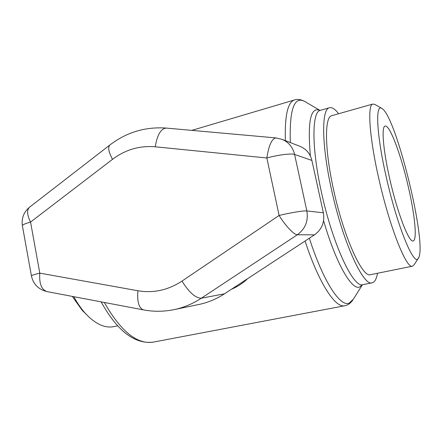 <?xml version="1.0" encoding="UTF-8"?>
<svg xmlns="http://www.w3.org/2000/svg" width="442" height="442" viewBox="0 0 442 442"><rect width="100%" height="100%" fill="white"/><g stroke="black" fill="none" stroke-linecap="round" stroke-linejoin="round"><path stroke-width="0.66" d="M338.622 113.738C334.997 108.936 331.87 106.958 329.251 107.798C321.395 109.445 321.522 144.954 331.55 189.767C342.904 242.288 363.423 286.67 372.136 282.808C374.722 282.2 376.507 279.018 377.49 273.267M247.647 278.642C242.978 283.167 237.569 286.709 231.426 289.272M143.711 309.925L143.418 309.87C153.589 311.803 163.811 311.721 174.093 309.627L198.872 304.488C207.911 302.599 216.447 299.046 224.481 293.819L314.5 234.846C321.925 229.398 324.881 222.044 323.362 212.79L311.892 160.435C310.207 153.678 306.278 148.998 300.096 146.39L281.985 139.329C288.593 142.12 292.797 147.158 294.593 154.446C291.532 153.203 278.079 154.888 266.846 157.982C268.808 145.396 271.819 138.7 275.885 137.91L276.001 137.921M29.918 206.9L29.41 207.292C26.708 210.177 27.089 215.099 30.553 222.072C25.371 223.508 22.647 224.702 22.376 225.647L22.42 225.89M174.093 309.627C183.684 307.626 192.751 303.825 201.298 298.223L297.356 234.763C294.19 235.017 285.35 225.74 279.101 215.453C290.493 212.685 303.947 210.514 306.853 210.945C308.477 220.939 305.312 228.879 297.356 234.763L314.5 234.846M31.432 276.018L31.41 275.891C31.752 275.327 34.548 274.41 39.791 273.128C39.067 283.488 41.46 289.643 46.968 291.604L47.322 291.67M374.805 104.406L372.739 104.08C367.28 105.047 369.396 137.65 378.91 179.104C389.761 227.591 406.585 269.344 412.458 266.189L414.027 264.902L418.314 258.272M386.463 177.971C376.529 134.943 375.131 103.511 381.794 108.4C395.905 115.13 427.591 244.437 418.463 258.04C414.568 267.863 397.64 227.746 386.463 177.971M332.036 115.605L331.594 115.727C324.4 117.213 324.594 149.661 333.693 190.264C343.97 237.774 362.578 278.189 370.54 274.67L412.458 266.189M389.855 179.347C397.496 213.271 409.159 243.122 413.182 240.945C417.419 240.227 414.789 214.558 408.309 186.8C401.121 155.164 389.595 124.058 385.043 126.097C381.28 126.721 383.126 150.203 389.855 179.347M72.278 296.394L82.024 310.085L86.052 314.129M117.638 325.848L113.655 326.649C104.704 328.373 95.29 323.969 85.422 313.444C81.251 308.809 77.378 303.223 73.814 296.687M323.594 220.63C335.749 263.007 351.705 290.477 359.545 287.035L362.379 284.808L353.318 299.245L349.252 303.079C340.412 307.361 323.362 281.985 309.35 238.216M362.379 284.808L362.805 284.659C353.6 288.598 332.66 244.542 321.45 192.264C311.522 147.667 311.848 112.191 320.113 110.423L320.654 110.268M319.953 110.434C310.588 106.367 307.405 121.578 310.4 156.07M290.333 142.584C289.322 109.356 294.168 95.676 304.869 101.533C300.858 99.378 297.311 98.886 294.223 100.052C287.615 102.61 284.665 116.141 285.372 140.65M294.985 99.82L191.834 130.373M305.063 241.028C318.77 283.14 335.39 308.223 344.633 305.781L346.6 305.234C348.854 304.472 350.948 302.709 352.876 299.952M153.429 342.091L153.175 342.136C137.075 344.583 120.793 331.362 104.329 302.466M323.362 212.79L306.853 210.945L294.593 154.446L311.892 160.435M266.846 157.982L279.101 215.453L181.982 281.101C168.087 290.162 153.396 293.377 137.915 290.748L39.791 273.128L30.553 222.072L112.533 159.319C125.357 149.667 139.6 145.49 155.252 146.794L266.846 157.982M110.141 144.794L29.41 207.292C23.724 212.182 21.382 218.304 22.376 225.647L31.41 275.891C33.327 284.261 38.509 289.499 46.968 291.604L143.418 309.87C138.843 308.041 137.009 301.665 137.915 290.748M224.481 293.819L201.298 298.223C195.491 298.09 189.054 292.383 181.982 281.101M166.38 128.092L166.22 128.075C160.849 128.688 157.192 134.926 155.252 146.794M281.985 139.329L275.885 137.91L166.22 128.075C145.241 126.622 126.418 132.296 109.749 145.098C107.743 147.473 108.671 152.214 112.533 159.319M329.251 107.798L319.997 110.467M319.98 110.434L304.869 101.533M362.805 284.659L372.136 282.808M101.119 301.858C117.196 330.898 134.55 344.324 153.175 342.136L344.633 305.781M381.794 108.4L374.683 104.334M331.594 115.727L372.739 104.08M82.024 310.085L85.422 313.444"/></g></svg>
